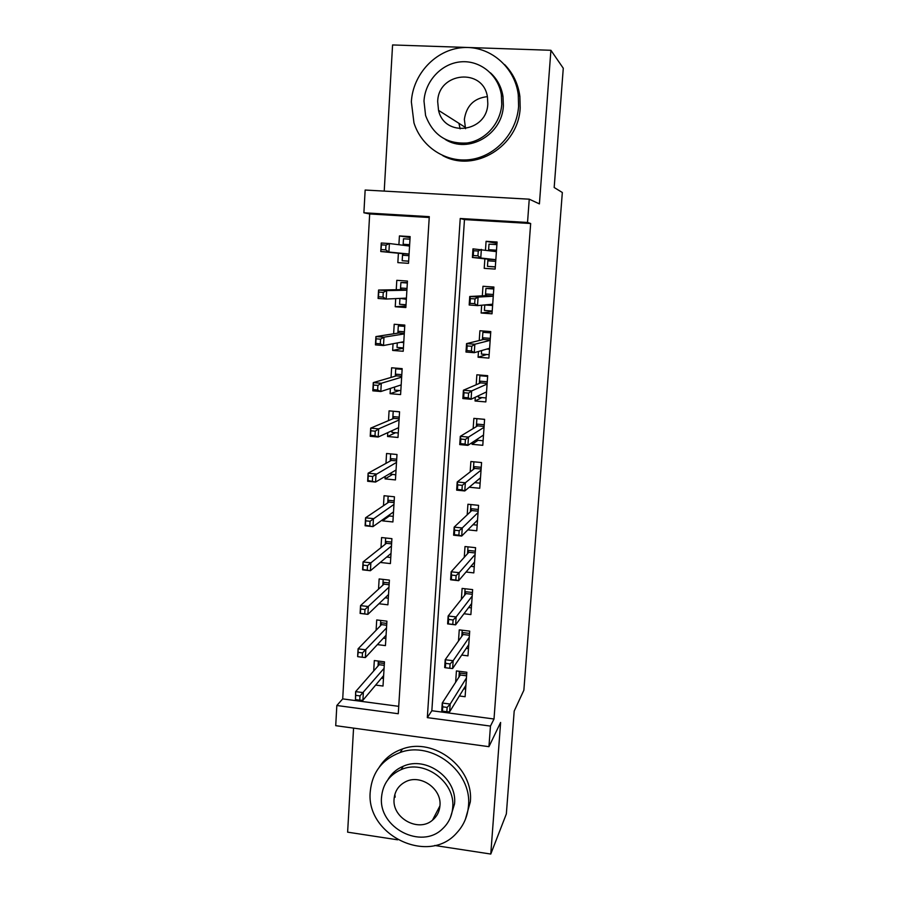 <?xml version="1.0" encoding="UTF-8"?>
<svg xmlns="http://www.w3.org/2000/svg" width="899" height="899" viewBox="0 0 899 899"><rect width="100%" height="100%" fill="white"/><g stroke="black" fill="none" stroke-linecap="round" stroke-linejoin="round"><path stroke-width="1.35" d="M363.893 212.782L365.151 190.037L529.253 199.185L527.533 222.469L460.232 218.491L427.328 717.627L490.461 726.089L488.944 746.676L335.72 725.673L336.833 705.501L398.268 713.727L429.284 216.659L363.893 212.782L369.669 213.973L342.71 698.894L336.833 705.501M434.7 845.476L490.775 854.05L506.351 813.91L514.194 711.087L523.859 690.23L562.336 192.498L554.177 187.509L563.28 68.245L550.907 50.288L392.571 44.95L384.221 191.094M353.565 728.111L347.621 832.159L397.65 839.812M484.876 258.845L484.213 268.352L495.169 269.082L497.08 242.011L486.078 241.325L485.482 250.001M481.673 305.222L481.134 313.021L492.023 313.807L493.911 287.028L482.977 286.275L482.325 295.838M478.482 351.475L478.077 357.229L488.91 358.094L490.775 331.574L479.909 330.753L479.234 340.53M475.313 397.246L475.054 400.999L485.831 401.92L487.674 375.681L476.863 374.793L476.178 384.772M472.189 442.522L472.065 444.32L482.785 445.308L484.606 419.327L473.863 418.372L473.155 428.565M469.233 487.224L479.763 488.269L481.572 462.547L470.874 461.524L470.166 471.908M467.851 529.848L476.773 530.792L478.56 505.328L467.929 504.249L467.199 514.824M466.03 572.022L473.807 572.888L475.582 547.682L465.008 546.536L464.266 557.301M463.951 613.759L470.885 614.579L472.638 589.609L462.12 588.418L461.367 599.363M461.704 655.079L467.974 655.854L469.716 631.132L459.254 629.873L458.49 641.009M375.658 685.083L383.008 686.038L384.469 661.833L374.31 660.551L373.703 670.957M377.378 644.617L385.446 645.617L386.918 621.175L376.715 619.95L376.108 630.255M378.94 603.746L387.907 604.802L389.402 580.113L379.142 578.945L378.535 589.148M380.266 562.448L390.402 563.583L391.908 538.658L381.592 537.546L380.996 547.637M389.379 515.97L382.569 520.869L382.648 519.701M382.569 520.869L392.908 521.959L394.425 496.787L384.064 495.731L383.468 505.721M392.346 474.548L385.053 478.886L385.199 476.38M385.053 478.886L395.448 479.92L396.987 454.501L386.559 453.501L385.974 463.378M395.594 432.722L387.559 436.498L387.795 432.621M387.559 436.498L398.01 437.465L399.561 411.787L389.076 410.854L388.503 420.62M399.358 390.526L390.099 393.683L390.402 388.402M390.099 393.683L400.594 394.582L402.168 368.646L391.627 367.781L391.054 377.423M403.393 348.194L392.649 350.43L393.043 343.733M392.649 350.43L403.213 351.273L404.797 325.078L394.2 324.269L393.638 333.799M405.943 305.975L395.234 306.75L395.717 298.592M395.234 306.75L405.854 307.525L407.449 281.061L396.796 280.319L396.245 289.725M342.71 698.894L398.729 706.333M429.228 217.502L369.669 213.973M398.403 253.248L397.841 262.62L408.517 263.328L410.135 236.594L399.426 235.931L398.898 244.73M494.012 718.998L530.668 223.514L464.468 219.592L431.846 710.738L494.012 718.998L490.461 726.089M459.355 695.972L465.109 696.725L466.828 672.25L456.422 670.935L455.636 682.24M529.253 199.185L539.411 203.893L550.907 50.288M530.668 223.514L527.533 222.469M490.775 854.05L500.619 722.459L488.944 746.676M431.846 710.738L427.328 717.627M464.468 219.592L460.232 218.491M410.079 237.572L399.426 235.931M478.077 440.308L472.065 444.32M481.954 397.583L475.054 400.999M486.786 354.498L478.077 357.229M492.18 311.627L481.134 313.021M496.978 243.393L486.078 241.325M463.772 688.769L465.648 689.016M459.355 671.306L459.243 672.98L466.705 673.924M466.581 675.801L460.299 675.003L459.243 672.98L458.951 677.093M442.432 711.154L446.837 711.738L447.129 707.412L442.724 706.828L442.432 711.154L441.746 710.761L442.263 703.018L450.174 704.052L466.424 677.992M442.724 706.828L442.263 703.018L460.299 675.003M447.129 707.412L450.174 704.052L449.646 711.806L465.907 685.285M446.837 711.738L449.646 711.806M383.468 678.419L381.468 678.161M378.029 666.013L378.322 661.057M384.255 665.339L379.176 664.698L378.221 662.709L384.367 663.484M355.453 699.613L359.757 700.175L359.993 695.905L355.701 695.343L355.453 699.613L355.633 691.623L363.342 692.635L362.893 700.299L383.637 675.565M359.993 695.905L384.075 668.339M355.701 695.343L355.633 691.623L379.176 664.698M362.893 700.299L359.757 700.175M370.264 791.525C365.488 834.946 428.475 865.647 456.703 832.946C463.682 825.439 467.604 816.416 468.469 805.886C472.267 771.758 431.913 740.45 400.134 752.508C382.131 759.397 372.175 772.398 370.264 791.525M465.401 819.315L470.312 801.919C474.099 768.038 434.048 736.966 402.494 748.957C392.458 752.418 384.693 758.531 379.198 767.285M387.84 779.793C391.402 773.59 396.538 769.072 403.246 766.251C426.205 755.643 457.389 778.377 454.546 803.852L450.388 817.584M381.547 797.087C378.187 827.552 421.328 850.162 442.623 828.732C448.646 823.079 452.017 816.011 452.714 807.538C455.579 781.894 424.182 758.992 401.078 769.645C389.289 775.005 382.783 784.153 381.547 797.087M439.959 805.661C441.858 788.592 420.339 773.769 405.483 781.804C398.605 785.411 394.807 791.12 394.088 798.93C391.975 817.989 418.361 832.699 432.475 820.191C436.959 816.472 439.454 811.628 439.959 805.661M394.841 794.502L395.178 797.155M433.093 819L434.386 818.438M465.536 128.692L464.356 119.387C466.435 105.711 474.099 98.126 487.359 96.642M411.36 101.845L413.967 122.905C421.665 147.312 446.398 163.225 471.143 159.438C495.9 155.83 516.768 132.794 518.588 106.363L518.274 94.743C514.869 66.773 489.595 45.433 462.704 47.625C435.79 49.512 412.855 74.1 411.36 101.845M442.679 155.583C474.335 173.215 518.577 146.638 520.184 107.824L519.869 96.305C518.161 83.865 513.071 73.269 504.586 64.537M490.416 72.808C497.237 79.067 501.428 86.922 502.991 96.362L503.373 105.722C502.294 134.794 468.255 154.145 445.23 139.435M423.991 101.093L425.575 115.443C432.902 134.974 446.691 144.155 466.974 142.997C485.134 140.536 500.473 123.669 501.766 104.351L501.372 94.923C498.417 74.954 480.1 60.064 460.816 61.84C441.521 63.402 425.103 81.09 423.991 101.093M487.809 103.767L487.449 97.103C483.471 67.526 438.128 71.965 437.689 101.666L438.543 110.363C444.443 137.839 487.056 132.411 487.809 103.767M458.928 123.309L460.131 128.872M466.233 648.37L468.48 648.64M462.21 630.233L462.052 632.503L469.559 633.402M469.424 635.245L463.12 634.48L462.052 632.503L461.783 636.368M445.365 667.732L449.803 668.294L450.096 663.923L445.668 663.372L445.365 667.732L444.668 667.552L445.196 659.731L453.152 660.72L469.289 637.234M445.668 663.372L445.196 659.731L463.12 634.48M450.096 663.923L453.152 660.72L452.613 668.553L468.772 644.594M449.803 668.294L452.613 668.553M468.615 607.555L471.357 607.881M465.086 588.755L464.884 591.621L472.436 592.486M472.301 594.306L465.963 593.576L464.884 591.621L464.637 595.239M453.096 619.984L448.635 619.456L448.343 623.861L452.793 624.4L453.096 619.984L456.153 616.939L455.602 624.85L447.612 623.895L448.151 615.995L456.153 616.939L472.177 596.071M448.635 619.456L448.151 615.995L465.963 593.576M452.793 624.4L455.602 624.85L471.66 603.51M448.343 623.861L447.612 623.895M470.885 566.348L474.245 566.718M467.997 546.862L467.75 550.357L475.335 551.177M475.211 552.952L468.84 552.267L467.75 550.357L467.514 553.717M456.13 575.574L451.635 575.068L451.343 579.529L455.827 580.035L456.13 575.574L459.187 572.685L458.636 580.687L450.601 579.776L451.141 571.786L459.187 572.685L475.099 554.503M451.635 575.068L451.141 571.786L468.84 552.267M455.827 580.035L458.636 580.687L474.571 562.021M451.343 579.529L450.601 579.776M472.964 524.701L477.167 525.14M470.93 504.553L470.649 508.677L478.268 509.452M478.144 511.194L471.739 510.542L470.649 508.677L470.424 511.778M459.187 530.691L454.68 530.208L454.377 534.714L458.883 535.197L459.187 530.691L462.255 527.971L461.693 536.051L453.613 535.197L454.164 527.117L462.255 527.971L478.054 512.531M454.68 530.208L454.164 527.117L471.739 510.542M458.883 535.197L461.693 536.051L477.526 520.116M454.377 534.714L453.613 535.197M385.873 638.492L383.356 638.178M380.423 625.805L380.738 620.434M386.671 625.243L381.569 624.625L380.603 622.67L386.784 623.412M357.914 656.697L362.23 657.248L362.477 652.921L358.15 652.382L357.633 656.573L358.083 648.842L365.826 649.808L365.376 657.551L386.076 635.245M362.477 652.921L386.514 627.952M358.15 652.382L358.083 648.842L381.569 624.625M365.376 657.551L362.23 657.248M388.312 598.172L385.132 597.801M382.839 585.215L383.188 579.406M389.121 584.755L383.985 584.159L383.019 582.249L389.233 582.957M364.724 613.86L364.983 609.5L360.634 608.983L360.387 613.343L367.882 614.354L360.106 613.421L360.544 605.611L368.343 606.533L367.882 614.354L388.525 594.531M364.983 609.5L388.975 587.171M360.634 608.983L360.544 605.611L383.985 584.159M390.762 557.47L386.727 557.032M385.289 544.221L385.66 537.984M391.593 543.873L386.424 543.311L385.446 541.434L391.694 542.108M367.253 570.033L367.511 565.617L363.14 565.134L362.893 569.539L370.422 570.719L362.589 569.831L363.039 561.942L370.871 562.808L370.422 570.719L391.009 553.436M367.511 565.617L391.458 545.985M363.14 565.134L363.039 561.942L386.424 543.311M393.245 516.374L388.042 515.835M387.75 502.833L388.154 496.147M394.077 502.586L388.896 502.058L387.907 500.226L394.178 500.867M369.815 525.735L370.062 521.274L365.668 520.813L365.421 525.263L372.973 526.623L365.106 525.78L365.567 517.802L373.445 518.633L372.973 526.623L393.515 511.924M370.062 521.274L393.964 504.406M365.668 520.813L365.567 517.802L388.896 502.058M474.717 482.628L480.122 483.168M473.897 461.816L473.571 466.581L481.235 467.311M481.111 469.031L474.672 468.413L473.571 466.581L473.368 469.424M462.288 485.325L457.748 484.876L457.434 489.427L461.974 489.888L462.288 485.325L465.345 482.774L464.794 490.944L456.658 490.135L457.209 481.976L465.345 482.774L481.032 470.132M457.748 484.876L457.209 481.976L474.672 468.413M461.974 489.888L464.794 490.944L480.493 477.796M457.434 489.427L456.658 490.135M395.751 474.874L389.481 473.863M390.245 461.03L390.672 453.894M396.594 460.906L391.38 460.4L390.391 458.602L396.695 459.209M372.388 480.976L372.647 476.47L368.23 476.032L367.972 480.527L375.568 482.055L367.646 481.268L368.107 473.211L376.029 473.987L375.568 482.055L396.043 469.997M372.647 476.47L396.504 462.412M368.23 476.032L368.107 473.211L391.38 460.4M367.646 481.268L367.972 480.527M475.863 440.105L483.1 440.768M477.009 418.653L484.606 419.406M476.886 418.72L476.515 424.07L484.224 424.755M484.112 426.441L477.627 425.856L476.515 424.07L476.335 426.632M465.412 439.476L460.85 439.049L460.535 443.657L465.098 444.084L465.412 439.476L468.48 437.094L467.918 445.353L459.737 444.6L460.299 436.341L468.48 437.094L484.044 427.306M460.85 439.049L460.299 436.341L477.627 425.856M465.098 444.084L467.918 445.353L483.505 435.049M460.535 443.657L459.737 444.6M393.369 411.236L399.549 411.866M398.279 432.97L391.953 432.385L392.054 430.666M392.762 418.822L393.211 411.304M399.134 418.81L393.897 418.338L392.897 416.585L399.235 417.147M374.995 435.734L375.265 431.183L370.815 430.778L370.557 435.318L374.995 435.734L378.176 437.026L370.219 436.285L370.68 428.138L378.648 428.868L378.176 437.026L398.605 427.666M375.265 431.183L378.648 428.868L399.066 420.002M370.815 430.778L370.68 428.138L393.897 418.338M370.219 436.285L370.557 435.318M478.482 395.729L478.38 397.279L486.112 397.942M481.336 375.153L479.875 375.737L487.629 376.366M479.875 375.737L479.493 381.131L487.247 381.772M486.494 392.56L485.314 392.458M487.134 383.423L480.617 382.873L479.493 381.131L479.336 383.423M468.581 393.121L463.985 392.728L463.67 397.392L468.255 397.785L468.581 393.121L471.649 390.919L471.076 399.268L462.85 398.56L463.412 390.222L471.649 390.919L487.089 384.053M463.985 392.728L463.412 390.222L480.617 382.873M468.255 397.785L471.076 399.268L486.539 391.874M463.67 397.392L462.85 398.56M397.706 368.287L395.74 368.804L402.123 369.332M400.83 390.649L394.47 390.11L394.65 387.031M395.302 376.187L395.74 368.804M401.156 385.334L400.145 385.244M401.696 376.299L396.425 375.861L395.425 374.141L401.797 374.669M377.636 390.02L377.906 385.413L373.433 385.03L373.164 389.627L377.636 390.02L380.816 391.514L372.815 390.829L373.287 382.603L381.3 383.277L380.816 391.514L401.179 384.907M377.906 385.413L381.3 383.277L401.651 377.164M373.433 385.03L373.287 382.603L396.425 375.861M372.815 390.829L373.164 389.627M481.617 350.565L481.37 354.071L489.157 354.689M487.516 331.326L482.887 332.304L490.685 332.9M482.887 332.304L482.505 337.766L490.303 338.361M489.539 349.25L486.887 349.048M490.191 339.968L483.64 339.462L482.505 337.766L482.37 339.777M471.773 346.272L467.154 345.913L466.839 350.621L471.447 350.981L471.773 346.272L474.852 344.25L474.267 352.689L465.997 352.037L466.57 343.609L474.852 344.25L490.157 340.361M467.154 345.913L466.57 343.609L483.64 339.462M471.447 350.981L474.267 352.689L489.607 348.261M466.839 350.621L465.997 352.037M404.572 325.056L398.302 325.899L404.719 326.382M403.415 347.913L397.021 347.407L397.279 342.946M397.864 333.136L398.302 325.899M403.741 342.541L400.707 342.305M404.292 333.36L398.999 332.956L397.976 331.281L404.393 331.776M380.299 343.8L380.569 339.159L376.074 338.811L375.804 343.452L380.299 343.8L383.491 345.519L375.434 344.89L375.917 336.563L383.974 337.192L383.491 345.519L403.786 341.721M380.569 339.159L383.974 337.192L404.258 333.9M376.074 338.811L375.917 336.563L398.999 332.956M375.434 344.89L375.804 343.452M492.607 305.503L484.786 304.952L484.404 310.436L492.225 310.998M493.821 288.287L485.932 288.444L493.776 288.995M485.932 288.444L485.55 293.951L493.382 294.501M493.27 296.074L486.685 295.614L485.55 293.951L485.426 295.681M475.009 298.906L470.357 298.58L470.031 303.334L474.683 303.671L475.009 298.906L478.088 297.075L477.504 305.604L469.177 305.008L469.75 296.49L478.088 297.075L493.259 296.232M470.357 298.58L469.75 296.49L486.685 295.614M474.683 303.671L477.504 305.604L492.697 304.199M470.031 303.334L469.177 305.008M407.359 282.578L400.887 282.556L407.337 283.005M406.022 304.75L399.583 304.278L399.943 298.401M400.46 289.647L400.887 282.556M406.348 299.322L400.313 298.389M406.91 290.006L401.583 289.624L400.561 287.995L407 288.444M382.996 297.097L383.266 292.4L378.737 292.074L378.479 296.771L382.996 297.097L386.188 299.041L378.086 298.457L378.569 290.04L386.671 290.613L386.188 299.041L406.415 298.108M383.266 292.4L386.671 290.613L406.899 290.208M378.737 292.074L378.569 290.04L401.583 289.624M378.086 298.457L378.479 296.771M495.72 261.317L487.842 260.811L487.46 266.351L495.327 266.868M487.46 266.351L495.315 266.969M496.495 250.203L488.618 249.697L489 244.135L496.889 244.629M489.225 250.563L488.618 249.697L488.562 250.461M487.955 259.182L487.842 260.811L489.213 259.328L495.832 259.755M478.268 251.023L473.593 250.72L473.267 255.53L477.942 255.833L478.268 251.023L481.358 249.383L480.763 258.002L472.391 257.462L472.975 248.843L496.394 251.641M473.267 255.53L472.391 257.462L489.213 259.328M477.942 255.833L480.763 258.002L495.832 259.699M472.975 248.843L473.593 250.72M409.978 239.179L403.494 238.774L403.168 244.27L409.641 244.685M408.652 261.148L402.179 260.721L402.606 253.664M408.652 261.204L402.179 260.721M403.112 245.258L403.168 244.27L403.865 245.348M408.978 255.664L402.516 255.249L403.73 253.765L409.079 254.114M381.165 249.585L385.716 249.877L385.986 245.135L381.446 244.843L380.771 251.518L381.255 243.011L389.402 243.528L388.907 252.046L380.771 251.518L403.73 253.765M385.716 249.877L388.907 252.046L409.079 254.046M385.986 245.135L389.402 243.528L409.562 246.068M381.446 244.843L381.255 243.011M439.937 805.864L432.475 820.191M403.246 766.251L401.078 769.645M400.134 752.508L402.494 748.957M465.109 127.242L438.543 110.363M502.991 96.362L501.372 94.923M518.274 94.743L519.869 96.305"/></g></svg>
